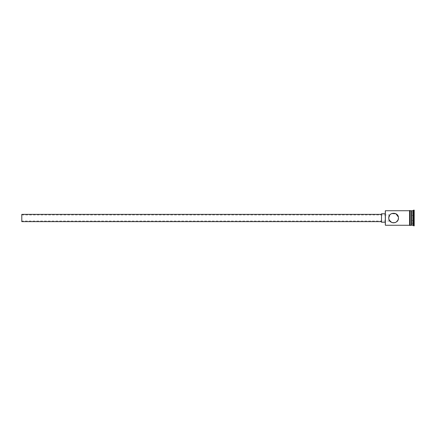 <?xml version="1.0" encoding="UTF-8"?>
<svg xmlns="http://www.w3.org/2000/svg" width="436" height="436" viewBox="0 0 436 436"><rect width="100%" height="100%" fill="white"/><g stroke="black" fill="none" stroke-linecap="round" stroke-linejoin="round"><path stroke-width="0.33" stroke-dasharray="2.18 1.64" d="M385.135 210.975L385.135 225.025M385.375 225.265L385.375 210.735M21.8 214.365L21.8 221.635M388.885 219.063L388.765 218C389.893 214.092 389.893 214.092 388.765 218L390.193 214.567M21.8 214.97L389.828 214.97L389.626 215.242M389.206 215.984L388.841 217.166M381.5 213.76L381.5 222.24M390.95 213.951L391.73 213.536M398.357 217.035L398.455 218M411.415 225.265L411.415 210.735M411.78 225.265L411.78 210.735M412.99 225.265L412.99 210.735M413.595 225.87L413.595 210.13M398.084 219.864L395.468 222.474M394.58 222.747L393.626 222.845M392.602 222.736L391.626 222.42M389.631 220.763L389.19 219.978M409.6 210.675L409.6 225.325M410.205 225.325L410.205 210.675M414.2 225.87L414.2 210.13M385.135 218L385.135 213.76L385.135 218M414.2 212.545L414.2 223.455L414.2 212.545L413.96 223.172L413.96 212.828L411.78 212.828L411.78 215.411L413.96 215.411L411.78 215.411L411.78 220.589L414.2 220.725L411.78 220.589L411.78 223.172L414.2 223.455M410.205 218L410.205 210.735L410.205 218M409.6 218L409.6 210.735L409.6 218M388.765 218C389.893 221.908 389.893 221.908 388.765 218M389.266 220.147L388.803 218.61M381.5 218L381.5 214.365L381.5 218M21.8 218L21.8 221.03L21.8 218M411.78 223.172L411.78 212.828M389.828 221.03L21.8 221.03"/><path stroke-width="0.65" d="M385.375 225.265L385.375 210.735L385.375 225.265L409.6 225.265M389.626 215.242L389.206 215.984M388.841 217.166L388.765 218C388.471 224.257 398.744 224.262 398.455 218C398.744 211.733 388.471 211.749 388.765 218M381.5 221.635L21.8 221.635L21.8 214.365L381.5 214.365M385.135 222.24L381.5 222.24L381.5 213.76L385.135 213.76M390.193 214.567L390.95 213.951M391.73 213.536L395.926 213.744L398.357 217.035M411.415 211.095L411.78 210.735L411.78 225.265L412.99 225.265L414.2 225.87L414.2 210.13L413.595 210.13L413.595 225.87M411.78 210.735L412.99 210.735L412.99 225.265M398.455 218L398.084 219.864M395.468 222.474L394.58 222.747M393.626 222.845L392.602 222.736M391.626 222.42L389.266 220.147M389.19 219.978L388.885 219.063M410.205 210.735L411.415 210.735L411.415 225.265L410.205 225.265M409.6 225.325L409.6 210.675C409.535 210.403 409.736 210.403 410.205 210.675L410.205 225.325C410.265 225.597 410.063 225.597 409.6 225.325M388.803 218.61L388.765 218.049M411.415 224.905L411.78 225.265M385.375 210.735L409.6 210.735M412.99 210.735L413.595 210.13"/></g></svg>
